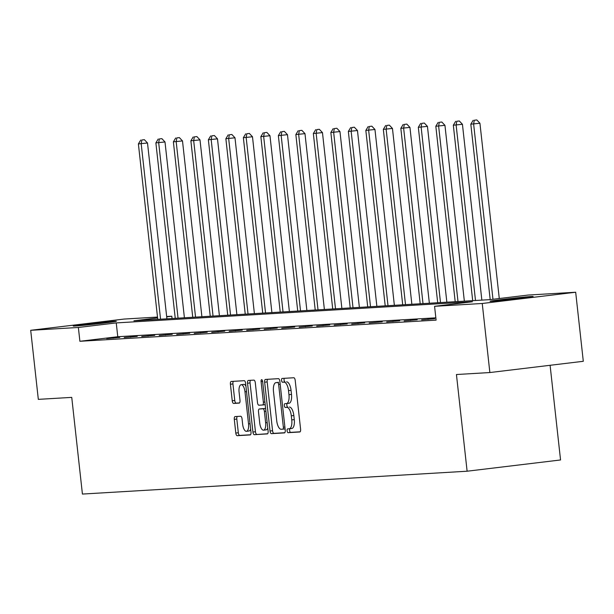 <?xml version="1.0" encoding="UTF-8"?>
<svg xmlns="http://www.w3.org/2000/svg" width="614" height="614" viewBox="0 0 614 614"><rect width="100%" height="100%" fill="white"/><g stroke="black" fill="none" stroke-linecap="round" stroke-linejoin="round"><path stroke-width="0.92" d="M287.114 430.821A1.911 0.767 -96.9 0 0 288.089 432.678L299.786 431.98A2.732 1.098 -96.9 0 0 299.816 431.98A2.732 1.098 -96.9 0 0 300.591 429.201L295.204 380.396A2.732 1.098 -96.9 0 0 293.799 377.748L282.102 378.447A1.911 0.767 -96.9 0 0 282.087 378.447A1.911 0.767 -96.9 0 0 281.542 380.388A1.911 0.767 -96.9 0 0 282.524 382.238L284.036 382.154A8.734 3.523 -96.9 0 1 288.519 390.619L288.964 394.687A8.734 3.523 -96.9 0 1 286.485 403.567A8.734 3.523 -96.9 0 1 286.4 403.575L284.888 403.659A1.911 0.767 -96.9 0 0 284.865 403.667A1.911 0.767 -96.9 0 0 284.328 405.608A1.911 0.767 -96.9 0 0 285.31 407.458L286.822 407.366A8.734 3.523 -96.9 0 1 291.305 415.831L291.75 419.899A8.734 3.523 -96.9 0 1 289.271 428.779A8.734 3.523 -96.9 0 1 289.186 428.787L287.674 428.879A1.911 0.767 -96.9 0 0 287.651 428.879A1.911 0.767 -96.9 0 0 287.114 430.821M289.954 428.702A1.911 0.767 -96.9 0 0 289.639 430.521A1.911 0.767 -96.9 0 0 290.614 432.371L300.139 431.803M284.343 378.308A1.911 0.767 -96.9 0 0 284.067 380.081A1.911 0.767 -96.9 0 0 285.049 381.939L284.036 382.154M287.168 403.482A1.911 0.767 -96.9 0 0 286.853 405.301A1.911 0.767 -96.9 0 0 287.836 407.151L286.822 407.366M114.496 321.276A21.682 0.484 173.7 0 1 116.353 321.268A21.682 0.484 173.7 0 1 99.299 323.624A21.682 0.484 173.7 0 1 75.108 326.019A21.682 0.484 173.7 0 1 73.25 326.026A21.682 0.484 173.7 0 1 90.304 323.662A21.682 0.484 173.7 0 1 114.496 321.276M531.271 296.516A21.682 0.484 173.7 0 1 533.129 296.508A21.682 0.484 173.7 0 1 516.075 298.872A21.682 0.484 173.7 0 1 491.875 301.259A21.682 0.484 173.7 0 1 490.018 301.267A21.682 0.484 173.7 0 1 507.08 298.911A21.682 0.484 173.7 0 1 531.271 296.516M235.093 416.584A2.732 1.098 -96.9 0 0 235.062 416.584A2.732 1.098 -96.9 0 0 234.287 419.354L235.799 433.054A2.732 1.098 -96.9 0 0 237.204 435.694L250.19 434.927A2.732 1.098 -96.9 0 0 250.22 434.927A2.732 1.098 -96.9 0 0 250.996 432.149L245.608 383.343A2.732 1.098 -96.9 0 0 244.203 380.695L231.217 381.471A2.732 1.098 -96.9 0 0 231.186 381.471A2.732 1.098 -96.9 0 0 230.411 384.241L232.238 400.781A2.732 1.098 -96.9 0 0 233.642 403.429L239.199 403.099A2.732 1.098 -96.9 0 0 239.23 403.099A2.732 1.098 -96.9 0 0 239.997 400.32L239.092 392.123A7.299 2.947 -96.9 0 1 241.172 384.702A7.299 2.947 -96.9 0 1 244.986 391.77L248.532 423.906A7.299 2.947 -96.9 0 1 246.46 431.327A7.299 2.947 -96.9 0 1 242.645 424.251L242.054 418.894A2.732 1.098 -96.9 0 0 240.65 416.254L235.093 416.584M157.598 317.929L133.921 320.784L490.133 299.624L528.009 295.065L575.679 292.233L583.3 361.293L489.865 372.544L456.44 374.525L467.116 471.214L82.422 494.063L71.746 397.381L38.321 399.361L30.7 330.301L124.135 319.057L157.499 317.07M489.865 372.544L482.243 303.485L434.574 306.309L472.45 301.75L116.246 322.91L78.369 327.469L30.7 330.301M435.848 317.829L117.773 336.725L79.889 341.284L436.101 320.124L434.574 306.309M79.889 341.284L78.369 327.469M270.037 431.02A2.732 1.098 -96.9 0 0 271.442 433.661L284.428 432.893A2.732 1.098 -96.9 0 0 284.459 432.893A2.732 1.098 -96.9 0 0 285.234 430.115L279.846 381.309A2.732 1.098 -96.9 0 0 278.441 378.661L265.455 379.437A2.732 1.098 -96.9 0 0 265.425 379.437A2.732 1.098 -96.9 0 0 264.649 382.207L270.037 431.02L272.562 430.713A2.732 1.098 -96.9 0 0 273.967 433.361L284.781 432.716M267.313 433.906L254.319 434.681A2.732 1.098 -96.9 0 1 252.922 432.033L247.534 383.228A2.732 1.098 -96.9 0 1 248.309 380.45A2.732 1.098 -96.9 0 0 248.309 380.45L253.897 380.12A2.732 1.098 -96.9 0 1 255.294 382.768L257.481 402.561A2.732 1.098 -96.9 0 0 258.878 405.209L262.569 404.987A2.732 1.098 -96.9 0 0 262.592 404.987A2.732 1.098 -96.9 0 0 263.368 402.208L261.096 381.601A1.911 0.767 -96.9 0 1 261.633 379.659A1.911 0.767 -96.9 0 1 262.638 381.509L268.111 431.135A2.732 1.098 -96.9 0 1 267.336 433.906A2.732 1.098 -96.9 0 0 267.336 433.906L267.366 433.898M467.116 471.214L560.551 459.963L550.098 365.292M434.697 318.704L421.657 319.863L434.697 318.704M417.205 319.748L404.158 320.907L417.205 319.748M399.706 320.784L386.666 321.943L399.706 320.784M382.215 321.82L369.167 322.987L382.215 321.82M364.716 322.864L351.676 324.023L364.716 322.864M347.217 323.9L334.177 325.059L347.217 323.9M329.726 324.944L316.678 326.103L329.726 324.944M312.227 325.98L299.187 327.139L312.227 325.98M294.728 327.024L281.688 328.183L294.728 327.024M277.236 328.06L264.189 329.219L277.236 328.06M259.737 329.096L246.698 330.255L259.737 329.096M242.238 330.14L229.199 331.299L242.238 330.14M224.747 331.176L211.7 332.335L224.747 331.176M207.248 332.22L194.208 333.379L207.248 332.22M189.749 333.256L176.709 334.415L189.749 333.256M172.258 334.292L159.21 335.459L172.258 334.292M154.759 335.336L141.719 336.495L154.759 335.336M137.26 336.372L124.22 337.531L137.26 336.372M119.768 337.416L106.721 338.575L119.768 337.416M575.679 292.233L482.243 303.485M166.663 316.525L171.805 316.225L166.693 316.839M172.058 318.52L171.805 316.225M117.773 336.725L116.246 322.91M427.973 319.103L428.012 319.487M410.474 320.147L410.52 320.531M392.975 321.183L393.021 321.567M357.985 323.263L358.031 323.647M340.486 324.299L340.532 324.683M322.995 325.343L323.033 325.727M305.496 326.379L305.542 326.763M270.505 328.459L270.544 328.843M253.006 329.495L253.052 329.879M235.507 330.539L235.553 330.923M218.016 331.575L218.054 331.959M200.517 332.619L200.563 333.003M183.026 333.655L183.064 334.039M165.527 334.691L165.565 335.075M148.028 335.735L148.074 336.119M130.536 336.771L130.575 337.155M113.037 337.815L113.076 338.199M289.355 428.772L291.711 428.488A8.734 3.523 -96.9 0 0 291.796 428.48A8.734 3.523 -96.9 0 0 294.275 419.6L291.75 419.899M289.347 407.067A8.734 3.523 -96.9 0 1 293.83 415.532L294.275 419.6M286.569 403.551L288.925 403.268A8.734 3.523 -96.9 0 0 289.01 403.26A8.734 3.523 -96.9 0 0 291.489 394.38L288.964 394.687M286.561 381.847A8.734 3.523 -96.9 0 1 291.044 390.312L291.489 394.38M267.627 379.306A2.732 1.098 -96.9 0 0 267.174 381.908L272.562 430.713M282.801 429.171A1.911 0.767 -96.9 0 0 282.816 429.163A1.911 0.767 -96.9 0 0 283.361 427.221L278.633 384.379A1.911 0.767 -96.9 0 0 277.651 382.53L276.054 382.622A8.734 3.523 -96.9 0 0 275.97 382.629A8.734 3.523 -96.9 0 0 273.491 391.509L276.722 420.797A8.734 3.523 -96.9 0 0 281.204 429.263L282.801 429.171M278.411 382.338A8.734 3.523 -96.9 0 1 278.495 382.33A8.734 3.523 -96.9 0 1 278.579 382.322L277.651 382.53M267.658 433.737L254.319 434.681M250.512 380.319A2.732 1.098 -96.9 0 0 250.059 382.921L255.447 431.726A2.732 1.098 -96.9 0 0 256.844 434.374M262.623 404.979L265.094 404.68A2.732 1.098 -96.9 0 0 265.118 404.68A2.732 1.098 -96.9 0 0 265.194 404.664M259.745 423.1A7.299 2.947 -96.9 0 0 263.567 430.168A7.299 2.947 -96.9 0 0 265.639 422.747L264.388 411.426A2.732 1.098 -96.9 0 0 262.984 408.786L259.3 409.001A2.732 1.098 -96.9 0 0 259.269 409.008A2.732 1.098 -96.9 0 0 258.494 411.779L259.745 423.1M263.567 430.168L266.092 429.869A7.299 2.947 -96.9 0 0 267.765 427.95M265.616 408.487A2.732 1.098 -96.9 0 0 265.509 408.479L262.984 408.786M261.771 408.701A2.732 1.098 -96.9 0 1 261.794 408.701A2.732 1.098 -96.9 0 1 261.825 408.701L265.509 408.479M246.46 431.327L248.985 431.02A7.299 2.947 -96.9 0 0 250.658 429.109M245.907 386.076A7.299 2.947 -96.9 0 0 243.697 384.395L241.172 384.702M233.389 381.34A2.732 1.098 -96.9 0 0 232.936 383.942L234.763 400.481A2.732 1.098 -96.9 0 0 236.167 403.129L239.544 402.922M237.273 416.453A2.732 1.098 -96.9 0 0 236.812 419.055L238.324 432.747A2.732 1.098 -96.9 0 0 239.729 435.395L250.543 434.75M499.282 298.519L479.933 123.253L470.815 124.174L490.187 299.617M492.973 299.279L473.624 124.013L474.277 120.244L476.802 119.937L474.277 120.244M470.815 124.174L473.156 120.306M476.802 119.937L479.933 123.253M481.852 300.116L462.434 124.289L453.324 125.218L472.688 300.66M475.497 300.492L456.125 125.049L456.778 121.28L459.303 120.973L456.778 121.28M453.324 125.218L455.657 121.349M459.303 120.973L462.434 124.289M464.353 301.152L444.943 125.325L435.825 126.254L455.197 301.697M457.998 301.535L438.626 126.085L439.286 122.316L441.811 122.017L439.286 122.316M435.825 126.254L438.166 122.386M441.811 122.017L444.943 125.325M446.854 302.195L427.444 126.369L418.326 127.298L437.698 302.74M440.499 302.572L421.135 127.129L421.787 123.36L424.312 123.053L421.787 123.36M418.326 127.298L420.667 123.422M424.312 123.053L427.444 126.369M429.363 303.232L409.945 127.405L400.835 128.334L420.199 303.776M423.008 303.608L403.636 128.165L404.288 124.396L406.813 124.097L404.288 124.396M400.835 128.334L403.168 124.465M406.813 124.097L409.945 127.405M411.864 304.275L392.453 128.449L383.336 129.37L402.707 304.82M405.509 304.651L386.137 129.209L386.797 125.44L389.322 125.133L386.797 125.44M383.336 129.37L385.676 125.502M389.322 125.133L392.453 128.449M394.365 305.311L374.954 129.485L365.837 130.414L385.208 305.856M388.01 305.688L368.646 130.245L369.298 126.476L371.823 126.169L369.298 126.476M365.837 130.414L368.177 126.545M371.823 126.169L374.954 129.485M376.873 306.355L357.463 130.529L348.345 131.45L367.709 306.893M370.518 306.731L351.147 131.289L351.799 127.512L354.324 127.213L351.799 127.512M348.345 131.45L350.678 127.582M354.324 127.213L357.463 130.529M359.374 307.391L339.964 131.565L330.846 132.494L350.218 307.936M353.019 307.767L333.648 132.325L334.308 128.556L336.833 128.249L334.308 128.556M330.846 132.494L333.187 128.625M336.833 128.249L339.964 131.565M341.875 308.428L322.465 132.601L313.347 133.53L332.719 308.972M335.52 308.811L316.156 133.361L316.809 129.592L319.334 129.293L316.809 129.592M313.347 133.53L315.688 129.661M319.334 129.293L322.465 132.601M324.384 309.471L304.974 133.645L295.856 134.566L315.22 310.016M318.029 309.847L298.657 134.405L299.31 130.636L301.842 130.329L299.31 130.636M295.856 134.566L298.189 130.698M301.842 130.329L304.974 133.645M306.885 310.507L287.475 134.681L278.357 135.61L297.729 311.052M300.53 310.884L281.158 135.441L281.818 131.672L284.343 131.365L281.818 131.672M278.357 135.61L280.698 131.741M284.343 131.365L287.475 134.681M289.386 311.551L269.976 135.725L260.858 136.646L280.23 312.089M283.031 311.927L263.667 136.485L264.319 132.708L266.844 132.409L264.319 132.708M260.858 136.646L263.199 132.778M266.844 132.409L269.976 135.725M271.895 312.587L252.484 136.761L243.367 137.69L262.731 313.132M265.54 312.963L246.168 137.521L246.828 133.752L249.353 133.445L246.828 133.752M243.367 137.69L245.7 133.821M249.353 133.445L252.484 136.761M254.396 313.624L234.985 137.797L225.868 138.726L245.239 314.168M248.041 314.007L228.669 138.557L229.329 134.788L231.854 134.489L229.329 134.788M225.868 138.726L228.208 134.857M231.854 134.489L234.985 137.797M236.897 314.667L217.486 138.841L208.369 139.769L227.74 315.212M230.542 315.043L211.178 139.601L211.83 135.832L214.355 135.525L211.83 135.832M208.369 139.769L210.709 135.894M214.355 135.525L217.486 138.841M219.405 315.703L199.995 139.877L190.877 140.806L210.241 316.248M213.05 316.08L193.679 140.637L194.339 136.868L196.864 136.569L194.339 136.868M190.877 140.806L193.21 136.937M196.864 136.569L199.995 139.877M201.906 316.747L182.496 140.921L173.378 141.842L192.75 317.292M195.551 317.123L176.18 141.68L176.84 137.912L179.365 137.605L176.84 137.912M173.378 141.842L175.719 137.973M179.365 137.605L182.496 140.921M184.407 317.783L164.997 141.957L155.879 142.885L175.251 318.328M178.052 318.159L158.688 142.717L159.341 138.948L161.866 138.641L159.341 138.948M155.879 142.885L158.22 139.017M161.866 138.641L164.997 141.957M166.916 318.819L147.506 142.993L138.388 143.922L157.752 319.364M160.561 319.203L141.189 143.753L141.849 139.984L144.374 139.685L141.849 139.984M138.388 143.922L140.721 140.053M144.374 139.685L147.506 142.993M290.614 432.371L288.089 432.678M285.049 381.939L282.524 382.238M287.836 407.151L285.31 407.458M293.83 415.532L291.305 415.831M291.044 390.312L288.519 390.619M267.174 381.908L264.649 382.207M273.967 433.361L271.442 433.661M285.096 428.894L282.839 429.163L285.096 428.894M284.896 427.037L283.361 427.221M280.161 384.195L278.633 384.379M278.579 382.322L276.054 382.622M255.447 431.726L252.922 432.033M250.059 382.921L247.534 383.228M264.903 402.024L263.368 402.208M262.623 381.417L261.096 381.601M267.167 422.562L265.639 422.747M265.916 411.242L264.388 411.426M261.825 408.701L259.3 409.001M250.067 423.721L248.532 423.906M246.513 391.586L244.986 391.77M236.167 403.129L233.642 403.429M234.763 400.481L232.238 400.781M232.936 383.942L230.411 384.241M239.729 435.395L237.204 435.694M238.324 432.747L235.799 433.054M236.812 419.055L234.287 419.354M291.796 428.48L289.271 428.779M289.01 403.26L286.485 403.567M278.495 382.33L275.97 382.629M265.118 404.68L262.592 404.987M261.794 408.701L259.269 409.008"/></g></svg>
